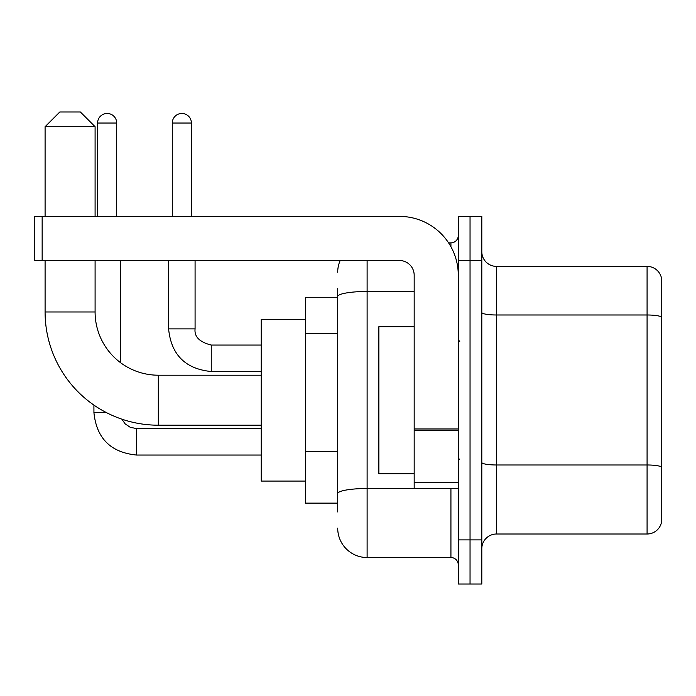 <?xml version="1.0" encoding="UTF-8"?>
<svg xmlns="http://www.w3.org/2000/svg" width="696" height="696" viewBox="0 0 696 696"><rect width="100%" height="100%" fill="white"/><g stroke="black" fill="none" stroke-linecap="round" stroke-linejoin="round"><path stroke-width="1.04" d="M337.708 511.952L337.708 296.574L337.708 297.27L305.361 297.27L305.361 503.13L337.708 503.13M458.281 539.887L458.281 584.005L470.044 584.005L470.044 539.887L470.044 584.005L481.806 584.005L481.806 539.887L470.044 539.887L470.044 260.513L470.044 539.887L458.281 539.887L458.281 260.513L470.044 260.513L470.044 216.395L470.044 260.513L481.806 260.513L481.806 539.887M481.806 260.513L481.806 216.395L458.281 216.395L458.281 260.513M367.114 260.513L367.114 557.539L450.93 557.539L450.93 488.427M448.589 242.86L450.93 242.86A7.351 7.351 0 0 0 458.281 235.509M337.708 498.719L337.708 493.612A29.406 5.107 180 0 1 367.114 488.505L450.93 488.505A7.351 1.279 0 0 0 453.488 488.427M414.172 291.467L367.114 291.467A29.406 5.107 180 0 0 337.708 296.574L337.708 288.449M458.281 564.891A7.351 7.351 0 0 0 450.93 557.539M337.708 272.275A29.406 29.406 0 0 1 340.161 260.513M367.114 557.539A29.406 29.406 0 0 1 337.708 528.125M481.806 548.709A14.703 14.703 0 0 1 496.509 534.006L647.08 534.006L647.08 266.394L496.509 266.394A14.703 14.703 0 0 1 481.806 251.691A14.703 14.703 0 0 0 496.509 266.394L496.509 534.006M661.2 276.982A14.703 14.703 0 0 0 647.08 266.394A14.703 14.703 0 0 1 661.2 276.982L661.2 523.418A14.703 14.703 0 0 1 647.08 534.006M661.2 317.037L661.2 466.816A14.703 2.549 180 0 0 647.08 464.98L496.509 464.98A14.703 2.549 -0 0 1 481.806 462.422M261.244 425.195L158.314 425.195A113.222 113.222 0 0 1 45.092 311.973L45.092 260.513M158.314 425.195L158.314 375.205A63.232 63.232 0 0 1 95.091 311.973L95.091 260.513M59.795 111.995L80.379 111.995L95.091 126.698L45.092 126.698L59.795 111.995M95.091 216.395L95.091 126.698M45.092 216.395L45.092 126.698M305.361 319.325L261.244 319.325L261.244 481.075L305.361 481.075M97.588 216.395L97.588 123.027A9.561 9.561 0 0 1 107.141 113.465A9.561 9.561 0 0 1 116.702 123.027L116.702 216.395M120.382 362.555L120.382 260.513M106.036 412.406L93.934 412.406L93.908 405.098M172.286 216.395L172.286 123.027A9.561 9.561 0 0 1 181.839 113.465A9.561 9.561 0 0 1 191.4 123.027L191.4 216.395M458.281 488.427L414.172 488.427L414.172 428.962L458.281 428.962M458.281 275.216A58.821 58.821 0 0 0 399.46 216.395L42.152 216.395L42.152 260.513L399.46 260.513A14.703 14.703 0 0 1 414.172 275.216L414.172 428.962M42.152 260.513L34.8 260.513L34.8 216.395L42.152 216.395M414.172 326.676L378.876 326.676L378.876 473.724L414.172 473.724M337.708 333.723L305.361 333.723M337.708 451.356L305.361 451.356M450.93 246.741L450.93 242.86M661.2 316.837A14.703 2.549 180 0 0 647.08 314.992L496.509 314.992A14.703 2.549 0 0 1 481.806 312.443M45.092 311.973L95.091 311.973M136.555 428.606L136.555 455.045C110.681 452.487 96.466 438.28 93.908 412.406C96.466 438.28 110.681 452.487 136.555 455.045C110.681 452.487 96.466 438.28 93.908 412.406C96.466 438.28 110.681 452.487 136.555 455.045C110.681 452.487 96.466 438.28 93.908 412.406C96.466 438.28 110.681 452.487 136.555 455.045C110.681 452.487 96.466 438.28 93.908 412.406C96.466 438.28 110.681 452.487 136.555 455.045C110.681 452.487 96.466 438.28 93.908 412.406M97.588 123.027L116.702 123.027M211.253 345.085L211.253 371.525C185.38 368.967 171.164 354.76 168.606 328.886L195.054 328.886M172.286 123.027L191.4 123.027M458.281 430.241L414.172 430.241M414.172 482.354L458.281 482.354M261.244 375.205L158.314 375.205M121.861 419.166L125.115 423.838L130.239 427.3L136.555 428.579L130.239 427.3L125.115 423.838L121.861 419.166L125.115 423.838L130.239 427.3L136.555 428.579L130.239 427.3L125.115 423.838L121.861 419.166L125.115 423.838L130.239 427.3L136.555 428.579L130.239 427.3L125.115 423.838L121.861 419.166L125.115 423.838L130.239 427.3L136.555 428.579L130.239 427.3L125.115 423.838L121.861 419.166L125.115 423.838L130.239 427.3L136.555 428.579L261.244 428.579M261.244 455.045L136.555 455.045M195.08 328.886C194.184 336.725 199.578 342.119 211.253 345.059C199.578 342.119 194.184 336.725 195.08 328.886C194.184 336.725 199.578 342.119 211.253 345.059C199.578 342.119 194.184 336.725 195.08 328.886C194.184 336.725 199.578 342.119 211.253 345.059C199.578 342.119 194.184 336.725 195.08 328.886C194.184 336.725 199.578 342.119 211.253 345.059C199.578 342.119 194.184 336.725 195.08 328.886L195.08 260.513M168.606 260.513L168.606 328.886C171.164 354.76 185.38 368.967 211.253 371.525C185.38 368.967 171.164 354.76 168.606 328.886C171.164 354.76 185.38 368.967 211.253 371.525C185.38 368.967 171.164 354.76 168.606 328.886C171.164 354.76 185.38 368.967 211.253 371.525C185.38 368.967 171.164 354.76 168.606 328.886C171.164 354.76 185.38 368.967 211.253 371.525L261.244 371.525M261.244 345.059L211.253 345.059M459.752 341.379L458.281 339.909M459.752 459.021L458.281 460.491"/></g></svg>
